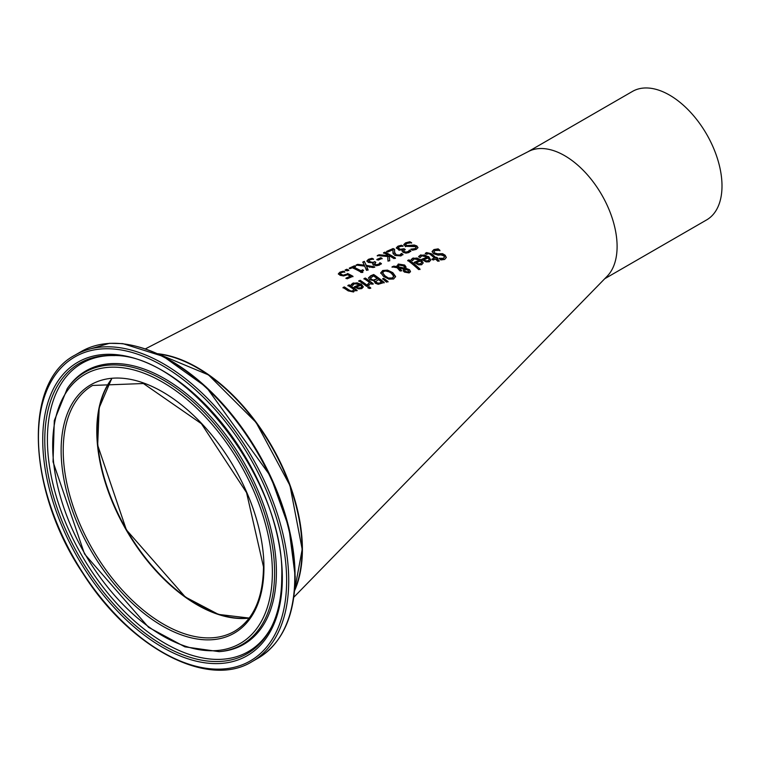 <?xml version="1.0" encoding="UTF-8"?>
<svg xmlns="http://www.w3.org/2000/svg" width="760" height="760" viewBox="0 0 760 760"><rect width="100%" height="100%" fill="white"/><g stroke="black" fill="none" stroke-linecap="round" stroke-linejoin="round"><path stroke-width="1.14" d="M364.334 261.364L366.253 265.373L374.727 266.865L373.131 267.558L366.519 266.332L368.077 269.733L366.577 270.389L364.686 266.123L356.079 265.069L357.684 264.356L364.41 265.572L362.834 262.038L364.334 261.364L366.253 265.772L374.727 267.273M338.39 274.17L339.938 272.584L343.283 271.586L344.764 272.213M340.252 273.885L341.43 275.034L343.539 275.471L347.558 273.885L352.963 276.697M345.981 278.54L350.379 276.203A116.897 67.497 -120 0 0 347.586 274.759L343.606 275.966L339.995 275.262L338.39 273.695M338.39 273.762L339.938 272.175L343.283 271.177A116.584 67.307 60 0 1 344.764 271.805L341.135 272.688L340.252 273.638L343.539 275.471M343.539 275.063L347.558 273.885M347.558 273.476A116.66 67.355 60 0 1 352.963 276.288L347.206 278.806A117.677 67.944 -120 0 0 345.981 278.141L350.379 276.203M418.646 256.937L420.669 255.331L424.612 254.98L428.706 257.079L430.758 260.158M427.272 257.108L421.847 255.816L420.09 257.668A106.334 61.389 -120 0 0 418.646 256.519L420.669 254.913L428.706 256.661L430.768 259.958L429.267 261.801L426.113 261.887L422.541 259.873A106.362 61.408 -120 0 0 421.819 259.264L427.272 257.108L421.819 259.683M426.151 260.813L428.25 260.775L429.21 259.616L428.25 261.202L426.151 261.231L424.118 259.606L426.151 261.231M429.21 259.616L428.279 257.973L424.118 259.606M432.126 251.855L433.912 249.983L438.178 249.28L439.926 250.772M433.969 251.978L434.634 253.337L437.532 254.23L442.567 254.097L445.141 255.626L446.291 257.64M439.251 258.733L443.317 258.733L444.429 257.26M439.251 258.295L443.317 258.295L444.457 257.041L443.84 255.883L440.838 254.876L438.13 255.198L433.409 253.678L432.126 251.436L433.912 249.565L438.178 248.862A102.913 59.413 60 0 1 439.926 250.344L435.224 250.515L433.941 251.769L434.634 252.918L437.532 253.811L442.567 253.678L445.141 255.198L446.3 257.431L444.619 259.454L440.819 259.948A104.101 60.097 -120 0 0 439.156 258.334L439.251 258.438M411.055 260.024L413.079 258.419L417.031 258.039L421.116 260.081L423.168 263.102M419.672 260.12L414.257 258.894L412.499 260.727A107.673 62.168 -120 0 0 411.055 259.606L413.079 258.01L421.116 259.663L423.177 262.894L421.676 264.727L418.522 264.841L414.95 262.884A107.701 62.187 -120 0 0 414.228 262.285L419.672 260.12L414.228 262.703M418.56 263.777L420.66 263.729L421.61 262.57L420.66 264.157L418.56 264.204L416.527 262.608L418.56 264.204M421.61 262.57L420.688 260.965L416.527 262.608M425.315 253.745L426.559 252.976L431.423 254.163L435.784 258.001L436.677 257.659L437.779 258.685M436.886 258.59A104.414 60.287 60 0 1 439.147 260.756L437.817 261.25A104.652 60.42 -120 0 0 435.556 259.094L433.115 260.034A105.079 60.667 -120 0 0 432.022 259.027L434.463 258.087A104.652 60.42 -120 0 0 430.711 254.78L428.991 253.583L426.502 254.286A105.079 60.667 -120 0 0 425.315 253.337L426.559 252.567L431.423 253.745A104.414 60.287 60 0 1 435.784 257.573L436.677 257.231A104.262 60.192 60 0 1 437.779 258.248L436.886 259.017L439.147 261.193M432.022 259.454L434.463 258.087M418.693 269.601A108.177 62.453 -120 0 0 407.731 260.404L409.06 259.853A107.948 62.32 60 0 1 420.014 269.087L418.693 269.601M409.06 259.853L420.014 269.515M407.731 260.813L409.06 260.272M392.065 267.263L393.87 266.522L396.805 267.035L398.269 264.452L404.643 265.459L405.992 267.463M405.773 268.28L409.516 269.705L410.466 271.462L409.165 272.935L404.339 272.061L403.322 270.693L403.75 269.069L398.734 268.023L401.631 270.503L400.254 271.054A110.637 63.878 -120 0 0 399.57 270.503L397.176 267.738L392.065 266.855L393.87 266.114L396.805 266.627L398.269 264.034L404.643 265.041L405.954 266.827L405.773 268.698L409.516 270.123L410.466 271.89M403.322 271.111L403.75 269.069M398.734 268.023L401.631 270.921M397.974 266.541L398.041 267.254L404.595 268.555L404.595 267.254L403.531 265.895L399.038 265.041L398.041 267.254M404.918 269.22L404.719 270.341L405.584 271.405L408.338 272.127L408.205 270.303L404.918 269.22L404.719 270.769L404.918 269.638L404.719 270.769L405.584 271.823L408.338 272.555L408.88 271.652M408.338 272.555L408.909 271.88M397.964 266.731L404.595 268.137L404.595 267.254M403.322 270.693L403.256 270.218M396.739 265.952L396.805 267.035M380.741 272.916L382.698 270.503L387.505 270.113L392.796 272.65L395.589 276.459L393.632 279.005L388.825 279.138L383.524 276.412L380.731 272.697M380.741 273.324L382.698 270.911L387.505 270.522L392.796 273.068L395.589 276.906M389.006 277.998L392.416 277.979L393.651 276.146L391.343 273.239L389.205 271.871L385.652 271.006L383.895 271.358L382.641 272.802L384.978 275.823L389.006 278.416L392.416 278.397L393.651 276.564M382.66 273.011L384.978 276.241L389.006 278.416M393.68 276.706L393.651 276.146M375.706 281.172L376.466 282.454L378.1 283.109L380.276 282.976L381.606 282.026A114.437 66.072 -120 0 0 378.537 279.604L375.697 281.599M375.706 281.58L376.466 282.872L378.1 283.527L380.276 282.986M370.433 278.103L371.203 279.49L373.683 280.326L377.378 278.72A114.437 66.072 -120 0 0 373.502 275.918L370.415 278.169M368.514 278.074L370.69 276.184L373.702 274.92L384.19 282.872M374.224 281.798L374.433 280.867A115.102 66.453 -120 0 0 374.385 280.829L369.806 279.727L368.524 278.027M380.276 282.568L381.606 282.026M370.433 277.695L371.203 279.081L373.683 280.326M373.683 279.917L377.378 278.72M368.505 277.865L370.69 275.776L373.702 274.512A114.199 65.93 60 0 1 384.19 282.454L378.233 284.306L375.212 283.195L374.433 280.867L374.205 281.589M388.027 281.513L386.46 282.131L382.688 278.683L383.638 278.293L388.027 281.513M383.638 278.293L388.027 281.941M382.688 279.101L383.638 278.711M358.748 281.228L360.078 280.668L367.945 286.254M360.078 280.26A116.603 67.317 60 0 1 367.945 285.845L366.624 286.387A116.84 67.46 -120 0 0 358.748 280.82L360.078 280.668M367.65 284.306L369.559 282.52A115.909 66.927 -120 0 0 363.983 278.606L365.303 278.046A115.681 66.785 60 0 1 373.179 283.717L371.849 284.259A115.909 66.927 -120 0 0 370.68 283.356L368.961 285.38A116.413 67.212 -120 0 0 367.584 284.335L367.65 284.392M367.65 284.724L369.559 282.52M365.303 278.046L373.179 284.135M363.983 279.015L365.303 278.454M360.791 288.173L361.741 287.071L360.82 285.256L356.659 286.985L358.691 288.344L360.791 288.173L361.741 286.662M351.187 284.952L353.21 283.385L357.162 282.834L361.238 284.459L363.29 287.071M354.359 287.223L359.803 284.534L354.378 283.717L352.63 285.494A118.265 68.276 -120 0 0 351.187 284.544L353.21 282.976L361.238 284.041L363.308 286.862L361.798 288.61L358.653 288.895L355.081 287.318A118.284 68.296 -120 0 0 354.359 286.815L359.803 284.534M356.659 286.985L358.691 288.344M358.691 287.926L360.791 287.764M369.217 288.524A116.85 67.469 -120 0 0 367.84 287.432L369.341 286.824A116.584 67.317 60 0 1 370.719 287.916L369.217 288.524M369.341 286.824L370.719 288.334M367.84 287.85L369.341 287.242M343.035 287.916L344.356 287.346L350.863 291.412L352.678 291.327L353.77 289.389A118.76 68.561 -120 0 0 347.89 285.437L349.21 284.867L357.086 290.7M347.89 285.845L349.21 285.276M349.21 284.867A118.522 68.428 60 0 1 357.086 290.291L355.756 290.833A118.76 68.561 -120 0 0 354.882 290.187L353.59 291.983L348.147 290.861A119.614 69.065 -120 0 0 343.035 287.508L344.356 286.938A119.386 68.922 60 0 1 348.849 289.883L350.863 291.004L352.678 290.918L353.77 289.389M409.849 241.746A104.861 60.543 60 0 1 411.606 242.706L406.904 243.418L405.622 244.568L406.676 245.575L414.248 245.024L416.822 245.917L417.981 247.56L416.299 249.394L412.499 250.249A106.048 61.227 -120 0 0 410.827 249.166L414.998 248.624L416.128 247.475L415.511 246.63L405.394 246.306L403.807 244.53L405.593 242.839L409.849 241.746L411.606 243.114M403.807 244.938L405.593 243.248L409.849 242.155M405.659 244.767L406.676 245.974L414.248 245.433L416.822 246.326L417.962 247.769M410.932 249.527L414.998 249.033L416.1 247.684M396.349 248.206L397.964 246.582L401.479 245.641L402.962 246.42M398.269 248.073L400.226 249.688L404.016 249.147L405.184 249.831M403.645 250.914L404.339 252.016L406.03 252.501L407.635 252.168L409.345 250.467L410.827 251.436M402.116 251.199L402.648 250.059A107.055 61.807 -120 0 0 402.553 250.002L399.028 249.973L396.349 247.769M396.349 247.798L397.964 246.173L401.479 245.233A106.305 61.379 60 0 1 402.962 246.012L399.266 246.753L398.269 247.76L400.226 249.28L404.016 248.738A106.685 61.598 60 0 1 405.184 249.422L403.608 250.705L404.339 251.617L406.03 252.092L408.804 251.322M408.804 250.914L409.345 250.059A106.362 61.408 60 0 1 410.827 251.028L408.737 252.605L405.935 253.147L403.056 252.31L402.097 250.99L402.648 250.059M394.526 250.743L394.677 252.472L396.245 254.79L399.788 255.094L401.46 253.422A107.749 62.215 60 0 1 402.962 254.372L400.9 255.92L394.887 255.455L393.091 253.384L392.996 249.726L387.847 252.006A108.861 62.852 -120 0 0 386.631 251.408L393.101 248.539A107.711 62.187 60 0 1 394.582 249.29L394.677 252.88L396.245 255.198L399.788 255.502L401.46 253.83L402.962 254.78M393.101 248.539L394.582 249.698M386.631 251.816L393.101 248.947M392.996 249.726L392.939 252.785M392.939 252.377L392.91 251.522M377.273 255.977L379.088 255.17L387.799 255.958L387.724 254.913A109.402 63.165 -120 0 0 383.534 252.785L384.93 252.168A109.155 63.023 60 0 1 390.327 254.97A109.155 63.023 60 0 1 395.418 258.01L394.022 258.609A109.402 63.165 -120 0 0 389.205 255.73L389.719 260.442L388.018 261.165L387.685 256.519L377.273 255.569L379.088 254.762L387.799 255.55M383.534 253.194L384.93 252.567L395.418 258.419M389.205 255.73L389.719 260.851M378.128 260.129A111.283 64.248 -120 0 0 376.856 259.454L380.817 257.706A110.58 63.849 60 0 1 382.099 258.39L378.128 260.129M380.817 257.706L382.099 258.799M376.856 259.863L380.817 258.115M374.186 263.673L374.88 264.717L376.57 265.135L378.166 264.774L379.876 263.102L381.368 263.986M372.656 263.986L373.188 262.874A112.261 64.819 -120 0 0 373.084 262.827L368.324 262.428L366.89 260.889L368.505 259.293L372.01 258.305A111.511 64.381 60 0 1 373.502 259.017L369.806 259.815L368.799 261.202L369.854 262.248L372.01 262.741L374.556 261.981L375.725 262.608M366.89 261.298L368.505 259.702L372.01 258.713L373.502 259.416M368.799 261.165L372.01 262.342L374.556 261.981M374.556 261.573A111.891 64.6 60 0 1 375.725 262.2L374.88 264.309L376.57 264.727L379.344 263.929M379.344 263.52L379.876 262.694A111.568 64.41 60 0 1 381.368 263.577L379.278 265.145L376.466 265.734L373.245 264.793L372.637 263.863L373.188 262.874M356.079 265.477L357.684 264.765M357.684 264.356L364.41 265.164M362.834 262.447L364.334 261.772M366.519 266.332L368.077 270.142M360.724 272.384L362.226 271.12L362.795 272.061L361.703 272.526A115.121 66.471 -120 0 0 360.734 271.985A115.121 66.471 -120 0 0 352.25 267.748L350.388 268.584A115.453 66.662 -120 0 0 349.315 268.118L354.435 265.82L355.509 266.694M362.226 271.529L362.795 272.469M349.315 268.536L354.435 266.228M354.435 265.82A114.551 66.139 60 0 1 355.509 266.285L353.599 267.548L360.63 270.997L362.539 270.161L363.498 270.693M353.599 267.14A114.883 66.329 60 0 1 360.63 270.588L360.63 270.997M360.63 270.588L362.539 270.161M362.539 269.762A114.551 66.139 60 0 1 363.498 270.284L362.226 271.12M347.139 270.873A116.194 67.079 -120 0 0 345.135 270.009L346.816 269.249A115.89 66.909 60 0 1 348.821 270.113L347.139 270.873M346.816 269.249L348.821 270.522M345.135 270.417L346.816 269.658M293.816 597.236L607.192 276.212A74.176 42.826 -120 0 0 617.101 246.516A74.176 42.826 -120 0 0 563.853 155.211A74.176 42.826 -120 0 0 528.599 151.43L145.511 348.802M157.738 353.723A148.352 85.652 60 0 1 195.909 366.738A148.352 85.652 60 0 1 294.576 590.719M302.052 549.128A147.858 85.367 -120 0 0 197.325 367.945M249.337 617.918A141.92 81.938 60 0 1 148.162 561.184A141.92 81.938 60 0 1 97.147 430.825A141.92 81.938 60 0 1 111.568 379.297M197.325 604.95A142.415 82.222 60 0 1 96.795 430.825M604.722 278.74L706.639 219.906A74.176 42.826 -120 0 0 722 185.953A74.176 42.826 -120 0 0 689.624 111.302A74.176 42.826 -120 0 0 632.462 91.428L528.077 151.696M405.384 246.715L406.676 245.974M399.028 250.373L400.226 249.688M393.091 253.792L394.677 252.88M387.704 256.88L389.205 256.025M389.462 255.873L390.327 255.379M373.245 265.192L374.509 264.47M365.969 269.382L367.374 268.574M369.616 267.283L370.899 266.541M111.349 379.325A141.92 81.938 -120 0 0 126.189 529.938A141.92 81.938 -120 0 0 249.204 618.098M234.545 631.256A141.92 81.938 60 0 1 92.615 549.318A141.92 81.938 60 0 1 92.615 385.443L143.412 383.524L201.4 423.69L246.553 492.613L263.501 566.894C263.036 598.376 253.384 619.827 234.545 631.256M158.422 354.036A148.352 85.652 60 0 1 302.052 549.537A148.352 85.652 60 0 1 294.642 589.969M263.938 567.501A143.402 82.793 -120 0 0 111.834 378.28A143.402 82.793 -120 0 0 111.834 581.086A143.402 82.793 -120 0 0 263.938 567.501M272.374 572.375A155.344 89.689 60 0 1 107.606 587.091A155.344 89.689 60 0 1 107.606 367.403A155.344 89.689 60 0 1 272.374 572.375M286.624 580.602A175.503 101.327 60 0 1 100.481 597.227A175.503 101.327 60 0 1 100.481 349.03A175.503 101.327 60 0 1 286.624 580.602M288.724 580.602A176.985 102.182 -120 0 0 211.47 402.496A176.985 102.182 -120 0 0 75.088 355.081C22.591 382.213 27.217 491.007 83.191 573.828C130.445 648.308 207.993 689.158 252.073 661.618A176.985 102.182 -120 0 0 288.724 580.602M294.776 577.106A176.985 102.182 60 0 1 258.124 658.131C282.397 643.197 294.756 615.989 295.212 576.508L288.885 527.516L270.579 476.273L206.416 387.22L163.391 356.469L122.797 343.624L109.44 343.311L81.139 351.585A176.985 102.182 60 0 1 217.521 399A176.985 102.182 60 0 1 294.776 577.106M282.33 578.122A169.423 97.822 -120 0 0 102.629 354.569A169.423 97.822 -120 0 0 102.629 594.178A169.423 97.822 -120 0 0 282.33 578.122M295.07 576.146A176.006 101.621 -120 0 0 137.142 346.55M274.607 572.603A157.196 90.763 -120 0 0 192.299 401.128A157.196 90.763 -120 0 0 67.269 388.55L54.302 420.612L53.038 461.814L84.54 553.973L148.599 627.342L184.917 646.855L219.174 651.653A157.196 90.763 -120 0 0 274.607 572.603M219.174 651.653L220.742 651.51A157.88 91.153 -120 0 0 276.412 572.109A157.88 91.153 -120 0 0 193.752 399.902A157.88 91.153 -120 0 0 68.181 387.267L67.269 388.55M270.911 628.092A167.647 96.795 60 0 1 79.496 556.899A167.647 96.795 60 0 1 113.544 355.528C186.827 353.913 285.503 483.322 281.751 577.315C281.694 597.312 278.084 614.232 270.911 628.092M114.618 355.585A166.421 96.083 -120 0 0 81.88 555.522A166.421 96.083 -120 0 0 271.396 627.142M111.387 379.316L99.18 407.787L97.669 445.208L126.369 529.834L185.316 597.008L218.462 614.403L249.223 618.07M294.623 590.168L302.195 549.328L289.949 485.488L256.082 422.446L208.496 374.908L158.241 353.951M252.073 661.618L258.124 658.131M75.088 355.081L81.139 351.585"/></g></svg>
